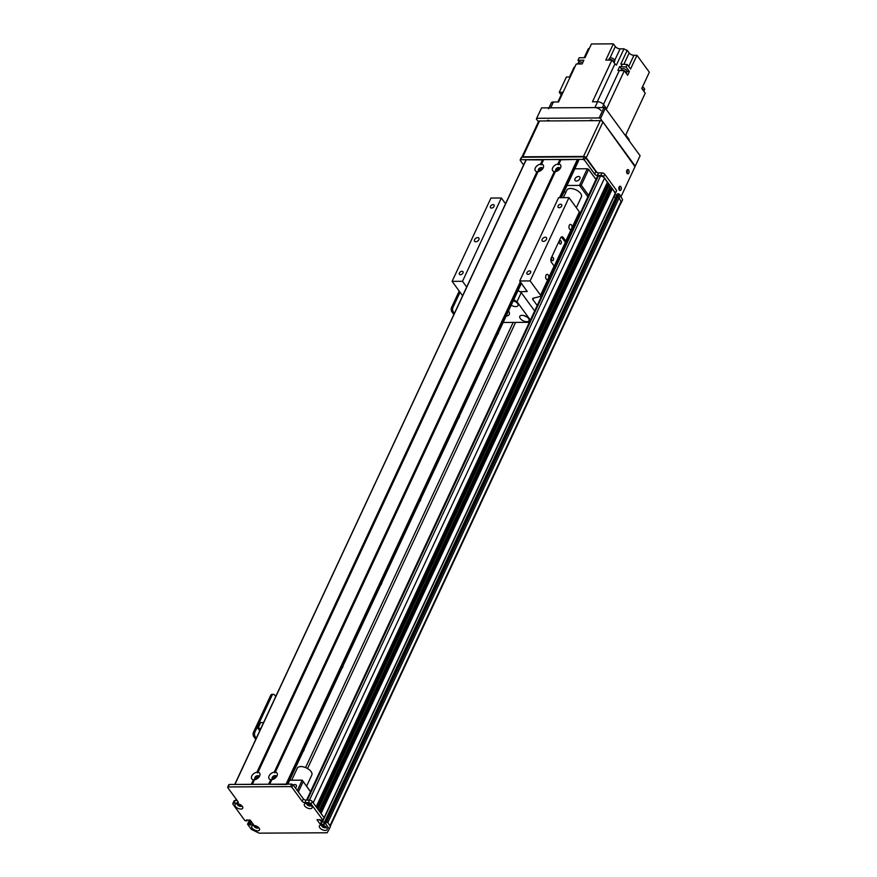 <?xml version="1.0" encoding="UTF-8"?>
<svg xmlns="http://www.w3.org/2000/svg" width="877" height="877" viewBox="0 0 877 877"><rect width="100%" height="100%" fill="white"/><g stroke="black" fill="none" stroke-linecap="round" stroke-linejoin="round"><path stroke-width="1.32" d="M304.242 749.002A5.076 3.201 143.8 0 1 303.859 750.416A5.076 3.201 143.8 0 1 302.927 751.83M343.093 665.709A5.076 3.201 143.8 0 1 342.699 667.123A5.076 3.201 143.8 0 1 341.778 668.537M381.933 582.405A5.076 3.201 143.8 0 1 381.55 583.819A5.076 3.201 143.8 0 1 380.618 585.233M420.774 499.112A5.076 3.201 143.8 0 1 420.39 500.526A5.076 3.201 143.8 0 1 419.458 501.94M459.614 415.819A5.076 3.201 143.8 0 1 459.23 417.222A5.076 3.201 143.8 0 1 458.298 418.636M498.465 332.515A5.076 3.201 143.8 0 1 498.07 333.929A5.076 3.201 143.8 0 1 497.138 335.343M307.542 768.548L515.577 322.407M305.58 767.583L513.166 322.418M620.258 204.396L330.322 826.189L619.951 204.012M607.377 182.284L604.538 178.064A3.201 1.633 -155 0 0 600.471 176.069L598.3 176.08A2.138 1.085 -155 0 0 597.347 176.518L306.544 800.153M610.315 186.297L609.438 184.762L607.827 184.565A2.302 1.173 25 0 1 606.292 184.817M615.27 193.291L612.376 188.774L610.765 188.588A2.302 1.173 25 0 1 609.23 188.829M613.571 197.281L615.818 197.325L613.549 197.325M620.982 201.688L621.048 201.524A149.605 76.321 -155 0 0 619.107 197.994L618.121 196.645L616.257 196.382L324.939 821.124M320.785 820.872L319.798 819.546L321.41 821.749L324.501 822.067L321.947 821.881L320.785 820.872L321.135 820.105M228.919 785.123L229.303 784.455L291.712 784.104L293.061 784.772L303.343 798.826A2.138 1.085 -155 0 0 306.062 800.153L309.526 800.131A2.138 1.085 25 0 1 312.234 801.468L324.106 817.693L321.048 813.516L612.376 188.774M320.752 813.1L611.971 188.577M320.017 812.102L610.765 188.588M610.414 186.099L319.096 810.841L318.11 809.493L609.438 184.762M317.814 809.087L609.033 184.565M317.079 808.079L607.827 184.565M607.476 182.087L316.158 806.818L313.221 802.806L604.538 178.064M310.118 804.571A1.71 0.877 25 0 1 308.649 804.099L307.904 804.012M249.704 824.764L249.265 824.161L250.427 821.661L250.866 822.264L249.704 824.764L251.929 822.462L248.98 821.475L247.785 823.974L249.506 819.929M240.78 804.954A1.71 0.877 25 0 1 238.73 803.99M325.17 826.331A1.71 0.877 25 0 1 323.12 825.367M327.79 822.725L619.107 197.994L327.779 822.703L326.803 821.376L325.082 821.047L323.898 823.547M588.599 195.275L581.254 185.244L579.511 185.409L587.864 196.843M577.614 217.014L578.469 217.003M581.254 185.244L588.642 169.414L587.283 168.757L579.511 185.409L567.024 185.485M564.284 191.361A11.752 5.996 25 0 1 565.643 192.721M557.027 171.103A1.732 1.096 143.8 0 1 557.925 169.623A1.732 1.096 143.8 0 1 559.603 169.217M539.695 171.201A1.732 1.096 143.8 0 1 540.583 169.71A1.732 1.096 143.8 0 1 542.271 169.316M588.642 169.414L595.976 179.456M579.807 178.765A2.938 1.853 143.8 0 1 577.439 180.859A2.938 1.853 143.8 0 1 575.049 180.509A2.938 1.853 143.8 0 1 576.321 177.286A2.938 1.853 143.8 0 1 579.796 177.044A2.938 1.853 143.8 0 1 579.807 178.765M574.797 168.822L587.283 168.757M289.684 780.234L302.181 780.157L310.48 791.69M310.535 791.591L302.181 780.157L297.314 790.583M298.333 791.975L303.146 781.659M256.139 779.28A1.732 1.096 143.8 0 1 256.27 778.677A1.732 1.096 143.8 0 1 258.715 777.384M273.471 779.182A1.732 1.096 143.8 0 1 273.613 778.59A1.732 1.096 143.8 0 1 276.058 777.296M293.269 785.047A2.938 1.853 143.8 0 1 296.24 785.123A2.938 1.853 143.8 0 1 295.406 787.974M247.139 819.94L246.645 820.949L244.935 820.631L233.063 804.395A2.138 1.085 -155 0 1 232.854 803.485A2.138 1.085 -155 0 1 233.819 803.047L234.981 800.548L237.196 800.537M232.854 803.485L234.016 800.986A2.138 1.085 25 0 1 234.981 800.548M323.953 818.033L615.435 192.962L322.999 820.423L317.222 819.557M324.961 823.547L325.641 823.876L326.803 821.376L326.123 821.047L324.961 823.547L323.92 823.547L325.082 821.047L326.123 821.047L617.441 196.305L618.121 196.645L619.294 194.146L618.614 193.806L617.441 196.305L616.399 196.316L617.43 193.883L616.388 196.316M619.294 194.146L620.324 195.56L619.162 198.059L618.121 196.645L326.803 821.376L330.476 826.397L329.313 828.897L325.641 823.876M248.947 821.475L249.671 819.929L248.98 821.475L250.022 821.464L250.482 820.477M250.789 820.894L249.265 824.161M251.535 821.913L250.866 822.264L251.228 821.497M322.418 825.191A2.401 1.228 -155 0 0 322.473 825.268A2.401 1.228 -155 0 0 325.751 826.748M238.029 803.814A2.401 1.228 -155 0 0 238.073 803.891A2.401 1.228 -155 0 0 241.361 805.371M307.367 803.431A2.401 1.228 -155 0 0 307.421 803.507A2.401 1.228 -155 0 0 310.71 804.987M254.801 825.564A2.401 1.228 -155 0 0 254.856 825.641A2.401 1.228 -155 0 0 258.145 827.121M329.313 828.897L327.143 832.777L259.099 833.15L251.293 829.324L247.621 824.303L248.849 823.963M324.106 817.693L322.999 820.423M322.944 820.192L311.072 803.968A2.138 1.085 -155 0 0 308.364 802.63L304.889 802.652A2.138 1.085 25 0 1 302.181 801.326L291.898 787.272L290.539 786.603L228.13 786.943L227.757 787.623L238.04 801.677A2.138 1.085 25 0 1 238.237 802.587A2.138 1.085 25 0 1 237.283 803.025L233.819 803.047M246.437 819.951L250.318 820.258L253.508 824.61L250.109 824.972M246.766 820.751L246.327 820.148M324.238 824.336L323.92 823.547M324.139 824.555L320.248 824.248L317.068 819.896M252.17 828.151A4.275 2.182 25 0 1 253.069 825.498A4.275 2.182 25 0 1 259.307 828.414A4.275 2.182 25 0 1 257.399 830.804A4.275 2.182 25 0 1 252.17 828.151M304.747 806.018A4.275 2.182 25 0 1 305.635 803.365A4.275 2.182 25 0 1 311.872 806.281A4.275 2.182 25 0 1 309.965 808.671A4.275 2.182 25 0 1 304.747 806.018M235.398 806.401A4.275 2.182 25 0 1 236.286 803.749A4.275 2.182 25 0 1 242.523 806.665A4.275 2.182 25 0 1 240.627 809.054A4.275 2.182 25 0 1 235.398 806.401M319.787 827.778A4.275 2.182 25 0 1 320.675 825.125A4.275 2.182 25 0 1 326.913 828.041A4.275 2.182 25 0 1 325.016 830.431A4.275 2.182 25 0 1 319.787 827.778M321.87 825.114A2.401 1.228 -155 0 0 321.749 825.279A2.401 1.228 -155 0 0 321.98 826.309A2.401 1.228 -155 0 0 324.249 827.702A2.401 1.228 -155 0 0 326.112 827.318A2.401 1.228 -155 0 0 326.167 827.11M237.481 803.738A2.401 1.228 -155 0 0 237.36 803.902A2.401 1.228 -155 0 0 237.59 804.933A2.401 1.228 -155 0 0 239.859 806.325A2.401 1.228 -155 0 0 241.723 805.941A2.401 1.228 -155 0 0 241.778 805.733M306.829 803.354A2.401 1.228 -155 0 0 306.709 803.518A2.401 1.228 -155 0 0 306.939 804.549A2.401 1.228 -155 0 0 309.197 805.941A2.401 1.228 -155 0 0 311.072 805.557A2.401 1.228 -155 0 0 311.127 805.349M254.264 825.487A2.401 1.228 -155 0 0 254.144 825.652A2.401 1.228 -155 0 0 254.374 826.682A2.401 1.228 -155 0 0 256.632 828.074A2.401 1.228 -155 0 0 258.496 827.691A2.401 1.228 -155 0 0 258.551 827.482M270.763 779.653A4.867 3.069 143.8 0 1 269.107 775.926A4.867 3.069 143.8 0 1 274.26 772.144L274.874 772.856L275.345 772.144A4.867 3.069 143.8 0 1 277 775.882A4.867 3.069 143.8 0 1 276.814 776.244A4.867 3.069 143.8 0 1 272.243 779.587A4.867 3.069 143.8 0 1 271.848 779.653L270.763 779.653L268.625 784.235L252.236 784.378M276.277 777.033A2.401 1.513 -36.2 0 0 276.123 776.024A2.401 1.513 -36.2 0 0 273.284 776.211A2.401 1.513 -36.2 0 0 272.243 778.864A2.401 1.513 -36.2 0 0 273.164 779.313M276.321 776.748A2.401 1.513 -36.2 0 0 274.117 777.351A2.401 1.513 -36.2 0 0 272.879 779.269M554.319 171.574A4.867 3.069 143.8 0 1 552.663 167.847A4.867 3.069 143.8 0 1 557.816 164.076L558.43 164.788L558.901 164.065A4.867 3.069 143.8 0 1 560.546 167.803A4.867 3.069 143.8 0 1 560.37 168.165A4.867 3.069 143.8 0 1 555.788 171.508A4.867 3.069 143.8 0 1 555.393 171.574L554.319 171.574L274.26 772.144M559.822 168.954A2.401 1.513 -36.2 0 0 559.669 167.945A2.401 1.513 -36.2 0 0 556.84 168.143A2.401 1.513 -36.2 0 0 555.788 170.785A2.401 1.513 -36.2 0 0 556.72 171.234M559.866 168.669A2.401 1.513 -36.2 0 0 557.673 169.272A2.401 1.513 -36.2 0 0 556.435 171.19M536.976 171.673A4.867 3.069 143.8 0 1 535.321 167.935A4.867 3.069 143.8 0 1 540.484 164.163L541.087 164.876L541.558 164.163A4.867 3.069 143.8 0 1 543.214 167.891A4.867 3.069 143.8 0 1 543.027 168.252A4.867 3.069 143.8 0 1 538.456 171.607A4.867 3.069 143.8 0 1 538.061 171.673L536.976 171.673L256.928 772.242L257.542 772.955L258.013 772.242A4.867 3.069 143.8 0 1 259.658 775.97A4.867 3.069 143.8 0 1 259.482 776.331A4.867 3.069 143.8 0 1 254.9 779.675A4.867 3.069 143.8 0 1 254.505 779.752L253.431 779.752A4.867 3.069 143.8 0 1 251.776 776.013A4.867 3.069 143.8 0 1 256.928 772.242M542.49 169.053A2.401 1.513 -36.2 0 0 542.337 168.033A2.401 1.513 -36.2 0 0 539.498 168.231A2.401 1.513 -36.2 0 0 538.456 170.872A2.401 1.513 -36.2 0 0 539.377 171.322M542.534 168.768A2.401 1.513 -36.2 0 0 540.331 169.371A2.401 1.513 -36.2 0 0 539.092 171.278M258.934 777.132A2.401 1.513 -36.2 0 0 258.781 776.112A2.401 1.513 -36.2 0 0 255.952 776.309A2.401 1.513 -36.2 0 0 254.9 778.951A2.401 1.513 -36.2 0 0 255.832 779.401M258.978 776.847A2.401 1.513 -36.2 0 0 256.786 777.45A2.401 1.513 -36.2 0 0 255.547 779.357M541.087 164.876L543.696 159.581L559.954 159.493L560.732 159.822L558.43 164.788M555.284 171.53L274.874 772.856M560.732 159.822L577.395 159.395L578.403 160.732M251.524 784.389L234.926 784.422L526.014 159.789L543.4 159.921M254.396 779.752L252.258 784.323L254.396 779.708M526.255 159.68L234.696 784.531M286.757 784.466L269.568 784.29M271.727 779.609L269.568 784.224M257.542 772.955L537.941 171.629M459.208 291.065L451.611 307.356A3.201 1.875 89.7 0 0 451.918 311.861L453.858 314.514M460.052 292.227L453.003 307.345L451.611 307.356M454.407 313.352L453.299 311.85A3.201 1.875 -90.3 0 1 453.003 307.345M521.409 157.882L521.782 157.213L584.192 156.873L585.551 157.531L595.834 171.585A2.138 1.085 -155 0 0 598.542 172.922L602.006 172.901A2.138 1.085 25 0 1 604.724 174.227L616.597 190.462L615.435 192.962L603.562 176.726A2.138 1.085 -155 0 0 600.844 175.4L597.38 175.422A2.138 1.085 25 0 1 594.661 174.084L584.389 160.031L583.03 159.373L520.62 159.713L520.236 160.381L523.591 164.975M614.733 194.782L616.98 194.826M617.572 193.817L618.614 193.806M620.324 195.571A149.605 76.321 25 0 1 622.604 199.77L621.442 202.269A149.605 76.321 -155 0 0 619.151 198.059L619.162 198.059M323.777 823.613L616.257 196.382L325.082 821.047M620.269 204.352L621.442 202.269M626.814 170.478A1.732 1.009 -90.3 0 1 626.825 172.944M619.041 187.141A1.732 1.009 -90.3 0 1 619.063 189.607M541.58 107.893L536.34 118.976L541.58 107.893L603.99 107.542L599.134 117.956L600.493 118.625L634.959 166.652M536.724 118.296L599.134 117.956M538.412 121.793L536.34 118.976M589.914 120.697A2.203 1.129 25 0 1 589.947 120.587A2.203 1.129 25 0 1 592.764 120.675M547.007 120.927A2.203 1.129 25 0 1 547.04 120.829A2.203 1.129 25 0 1 549.857 120.916M600.493 118.625L605.338 108.211L603.99 107.542M605.338 108.211L640.1 155.733L635.244 166.148M602.4 107.553L603.705 104.758A4.813 2.456 -155 0 0 597.61 101.765L594.891 107.597A4.813 2.456 25 0 1 600.986 110.59M594.891 107.597L550.679 107.838A4.813 2.456 25 0 0 548.52 108.814M579.16 63.977L578.381 63.988A3.157 1.611 25 0 1 578.754 63.955A3.157 1.611 25 0 1 579.16 63.977L582.12 63.966L583.863 60.217L578.009 60.25L579.171 57.75L585.036 57.718L591.438 43.971L613.374 43.85L615.325 46.525L609.986 57.981M548.98 107.849L551.238 102.993A4.813 2.456 -155 0 1 553.398 102.006L558.55 101.984L576.255 63.999L578.381 63.988M627.044 71.53L629.39 71.519L626.079 67.003L627.241 64.503A406.073 207.158 -155 0 0 622.231 64.262A5.13 2.62 25 0 1 620.817 64.054L627.23 50.307A5.13 2.62 25 0 1 623.986 48.827L616.41 65.073A5.13 2.62 25 0 1 614.985 63.78A406.073 207.158 -155 0 0 611.916 60.064L592.457 101.787L597.61 101.765M611.916 60.064L605.799 60.096L613.374 43.85M581.308 63.966A3.157 1.611 -155 0 0 579.028 63.374A3.157 1.611 -155 0 0 577.625 63.988M603.705 104.758L606.621 108.726L624.325 70.741L625.52 72.385A3.157 1.611 25 0 1 625.97 72.988L627.636 75.269L629.39 71.519M624.325 70.741A406.073 207.158 -155 0 0 619.315 70.511A5.13 2.62 25 0 1 617.912 70.303L619.655 66.553L621.563 69.162A2.993 1.524 -155 0 1 624.917 69.064A2.993 1.524 -155 0 1 626.978 71.717L626.419 72.923M626.353 73.449L626.331 73.482A3.157 1.611 -155 0 0 626.353 73.449A3.157 1.611 -155 0 0 624.391 70.774A3.157 1.611 -155 0 0 620.773 70.566M625.97 72.988L625.52 72.385M629.193 140.813A4.813 2.456 -155 0 0 628.677 138.895L625.772 134.915L645.231 93.181L641.767 88.456L649.342 72.21L636.965 55.284L630.552 69.02L627.241 64.503M619.655 66.553A5.13 2.62 -155 0 0 621.059 66.762A406.073 207.158 25 0 1 626.079 67.003M614.755 60.261L620.072 48.849A3.738 1.907 25 0 1 615.325 46.525M584.17 57.718L588.379 48.695L589.245 48.684M620.072 48.849L623.986 48.827M627.23 50.307L629.182 52.971L623.876 64.328M636.965 55.284L633.928 55.295A3.738 1.907 25 0 1 629.182 52.971M643.981 90.824L644.54 89.618A2.993 1.524 -155 0 0 642.468 86.966L646.064 79.292A5.13 2.62 25 0 1 646.053 79.27M643.619 90.989A3.201 1.633 -155 0 0 643.027 90.178M643.915 91.351L643.904 91.372A3.157 1.611 -155 0 0 643.915 91.351A3.157 1.611 -155 0 0 641.909 88.643M557.893 101.984L562.332 92.436A406.073 207.158 -155 0 1 563.012 92.392M574.742 67.233A406.073 207.158 -155 0 0 574.062 67.288L569.546 76.99M563.067 92.271L559.274 92.293L561.181 94.913M559.274 92.293L566.399 77.012L570.203 76.99M579.083 61.949A406.073 207.158 25 0 1 578.009 60.25M613.823 62.366A3.201 1.633 -155 0 0 612.979 61.346M610.271 60.064A3.201 1.633 -155 0 0 608.89 60.074M614.13 62.738A3.157 1.611 -155 0 0 611.949 59.965A3.157 1.611 -155 0 0 608.419 60.074M614.196 62.234L614.755 61.028A2.993 1.524 -155 0 0 612.694 58.375A2.993 1.524 -155 0 0 609.34 58.496L608.77 59.702M582.679 62.749A2.993 1.524 -155 0 0 578.535 62.42L577.976 63.626M619.217 189.914A2.138 1.25 89.7 0 0 619.195 186.834M619.294 190.035A2.138 1.25 -90.3 0 1 618.888 187.667A2.138 1.25 -90.3 0 1 620.061 186.231A2.138 1.25 -90.3 0 1 621.322 188.358A2.138 1.25 -90.3 0 1 620.083 190.506A2.138 1.25 -90.3 0 1 619.294 190.035M626.989 173.251A2.138 1.25 89.7 0 0 626.967 170.171M627.066 173.372A2.138 1.25 -90.3 0 1 626.66 171.004A2.138 1.25 -90.3 0 1 627.833 169.568A2.138 1.25 -90.3 0 1 629.094 171.706A2.138 1.25 -90.3 0 1 627.855 173.843A2.138 1.25 -90.3 0 1 627.066 173.372M539.541 120.971A2.138 1.085 -155 0 0 538.588 121.41L521.892 157.213A2.138 1.085 25 0 1 522.845 156.797L539.541 120.971L600.219 120.642L583.523 156.457A2.138 1.085 25 0 1 586.231 157.783L602.938 121.969A2.138 1.085 -155 0 0 600.219 120.642M602.938 121.969L634.762 165.479A1.063 0.625 -90.3 0 1 634.86 166.981L620.982 196.744M597.018 172.528L586.231 157.783M583.523 156.457L522.845 156.797M563.341 197.654L566.86 190.123A8.014 4.089 25 0 1 575.849 189.805A8.014 4.089 25 0 1 581.385 196.897L576.342 207.717M306.588 786.198L311.817 774.983A8.014 4.089 -155 0 0 309.044 769.557A8.014 4.089 -155 0 0 300.877 766.575A8.014 4.089 -155 0 0 297.292 768.208L291.69 780.223M563.198 237.492L565.786 241.032A2.138 1.085 25 0 1 565.994 241.942A2.138 1.085 25 0 1 565.446 242.326L561.817 237.503L563.198 237.492A3.201 1.875 89.7 0 0 562.014 236.779A3.201 1.875 89.7 0 0 560.567 237.985L551.238 257.97A3.201 1.875 89.7 0 0 551.545 262.475L554.132 266.016L547.961 279.27A2.631 1.535 -90.3 0 1 547.204 279.61A2.631 1.535 -90.3 0 1 546.228 279.029A2.631 1.535 -90.3 0 1 545.735 276.112A2.631 1.535 -90.3 0 1 547.171 274.358A2.631 1.535 -90.3 0 1 548.662 277.768M565.358 242.348L554.242 266.191M559.734 243.685A1.732 1.009 89.7 0 0 560.37 244.069A1.732 1.009 89.7 0 0 561.368 242.326A1.732 1.009 89.7 0 0 560.348 240.605A1.732 1.009 89.7 0 0 559.405 241.756A1.732 1.009 89.7 0 0 559.734 243.685M551.962 260.337A1.732 1.009 89.7 0 0 552.598 260.721A1.732 1.009 89.7 0 0 553.606 258.989A1.732 1.009 89.7 0 0 552.576 257.257A1.732 1.009 89.7 0 0 551.633 258.419A1.732 1.009 89.7 0 0 551.962 260.337M537.206 305.492L532.843 299.528A2.138 1.085 25 0 1 532.646 298.618A2.138 1.085 25 0 1 533.183 298.235L540.199 296.47A2.138 1.085 -155 0 0 540.747 296.086L554.341 266.937A2.138 1.085 -155 0 0 554.132 266.016M571.267 229.292A2.631 1.535 -90.3 0 1 570.51 229.631A2.631 1.535 -90.3 0 1 569.535 229.05A2.631 1.535 -90.3 0 1 569.041 226.134A2.631 1.535 -90.3 0 1 570.478 224.38A2.631 1.535 -90.3 0 1 571.968 227.779L565.786 241.032M540.747 296.086A2.138 1.085 -155 0 0 540.539 295.176L530.114 280.925L568.965 197.632L579.379 211.872A2.138 1.085 25 0 1 579.587 212.793L565.994 241.942M530.114 280.925L519.721 280.98L558.561 197.687L568.965 197.632M575.531 221.486L576.046 222.188M466.685 287.009L462.508 281.298L452.104 281.353L490.945 198.059L501.348 198.005L505.525 203.716M519.721 280.98L527.165 291.482L519.951 291.734M452.104 281.353L462.53 295.604A2.138 1.085 -155 0 0 462.628 295.724M542.172 239.311A2.675 1.688 143.8 0 1 544.321 237.415A2.675 1.688 143.8 0 1 546.492 237.733A2.675 1.688 143.8 0 1 545.33 240.66A2.675 1.688 143.8 0 1 542.183 240.879A2.675 1.688 143.8 0 1 542.172 239.311M558.079 205.996A2.203 1.392 143.8 0 1 559.866 204.418A2.203 1.392 143.8 0 1 561.653 204.681A2.203 1.392 143.8 0 1 560.699 207.115A2.203 1.392 143.8 0 1 558.09 207.29A2.203 1.392 143.8 0 1 558.079 205.996M527.011 272.637A2.203 1.392 143.8 0 1 528.787 271.059A2.203 1.392 143.8 0 1 530.585 271.322A2.203 1.392 143.8 0 1 529.62 273.745A2.203 1.392 143.8 0 1 527.022 273.931A2.203 1.392 143.8 0 1 527.011 272.637M490.473 206.369A2.203 1.392 143.8 0 1 492.249 204.79A2.203 1.392 143.8 0 1 494.047 205.054A2.203 1.392 143.8 0 1 493.082 207.487A2.203 1.392 143.8 0 1 490.484 207.663A2.203 1.392 143.8 0 1 490.473 206.369M459.395 273.01A2.203 1.392 143.8 0 1 461.181 271.431A2.203 1.392 143.8 0 1 462.968 271.695A2.203 1.392 143.8 0 1 462.015 274.117A2.203 1.392 143.8 0 1 459.405 274.304A2.203 1.392 143.8 0 1 459.395 273.01M474.556 239.695A2.675 1.688 143.8 0 1 476.715 237.788A2.675 1.688 143.8 0 1 478.886 238.105A2.675 1.688 143.8 0 1 477.724 241.032A2.675 1.688 143.8 0 1 474.567 241.252A2.675 1.688 143.8 0 1 474.556 239.695M501.348 198.005L462.508 281.298M508.496 310.995A8.014 4.089 25 0 1 509.274 314.437A8.014 4.089 25 0 1 506.139 316.06M524.15 315.632A5.076 2.587 -155 0 0 526.781 316.849M522.089 315.314A5.076 2.587 25 0 1 527.252 317.2A5.076 2.587 25 0 1 529.017 320.631A5.076 2.587 25 0 1 523.317 320.839A5.076 2.587 25 0 1 519.809 316.345A5.076 2.587 25 0 1 522.089 315.314M513.308 300.679A5.076 2.587 -155 0 0 515.764 301.798M513.33 300.625A5.076 2.587 25 0 1 518 305.58A5.076 2.587 25 0 1 511.203 305.174M518.033 290.539A30.454 15.534 25 0 1 521.256 292.611L534.652 310.929A30.454 15.534 25 0 1 534.663 310.951L530.388 320.094A30.454 15.534 -155 0 0 530.388 320.094L516.991 301.776A30.454 15.534 -155 0 0 513.758 299.704M521.256 292.611L516.991 301.776M503.146 322.473L529.357 322.33M270.609 695.527L271.991 695.516A3.201 1.875 -90.3 0 1 273.449 694.321L272.056 694.321A3.201 1.875 89.7 0 0 270.609 695.527L253.519 732.174A3.201 1.875 89.7 0 0 253.815 736.68L255.766 739.344M273.449 694.321A3.201 1.875 -90.3 0 1 274.633 695.022L275.729 696.524M271.991 695.516L254.9 732.163L253.519 732.174M256.303 738.182L255.207 736.669A3.201 1.875 -90.3 0 1 254.9 732.163M263.593 722.538L260.688 722.549L257.991 728.348L259.756 730.771M257.991 728.348L260.897 728.327M309.46 800.142L600.471 176.069M307.301 800.153L598.3 176.08M330.201 826.024L620.171 204.188M329.982 825.728L621.048 201.524M322.352 822.078L613.67 197.336M321.947 821.881L322.572 820.532M321.497 821.267L321.848 820.543M321.146 821.069L321.431 820.444M311.072 803.968L312.234 801.468M320.927 824.577L322.089 822.078M237.283 803.025L237.963 801.578M228.13 786.943L229.303 784.455M290.539 786.603L291.712 784.104M291.898 787.272L293.061 784.772M302.181 801.326L303.343 798.826M304.889 802.652L306.062 800.153M308.364 802.63L309.526 800.131M320.248 824.248L321.41 821.749M560.173 159.548L558.013 164.185M559.954 159.493L557.816 164.076M554.571 171.585L274.468 772.264M560.896 159.548L558.737 164.174M555.284 171.585L275.181 772.253M561.028 159.493L558.901 164.065M555.393 171.574L275.345 772.144M542.611 159.592L540.484 164.163M253.431 779.752L251.293 784.323M542.841 159.647L540.681 164.273M253.683 779.752L251.546 784.323M543.554 159.647L541.394 164.273M543.696 159.581L541.558 164.163M254.505 779.752L252.379 784.323M538.061 171.673L258.013 772.242M537.228 171.684L257.125 772.352M578.557 160.403L561.181 197.665M521.311 283.172L287.711 784.126M578.075 159.735L560.381 197.676M520.828 282.504L286.911 784.137M577.395 159.395L559.548 197.676M520.313 281.802L286.077 784.137M271.848 779.653L269.71 784.224M271.727 779.653L269.601 784.224M271.015 779.664L268.888 784.235M537.941 171.673L257.849 772.352M451.918 311.861L453.299 311.85M613.845 197.336L615.007 194.837M603.562 176.726L604.724 174.227M600.844 175.4L602.006 172.901M597.38 175.422L598.542 172.922M594.661 174.084L595.834 171.585M584.389 160.031L585.551 157.531M583.03 159.373L584.192 156.873M520.62 159.713L521.782 157.213M553.398 102.006L550.679 107.838M628.677 138.895L628.327 139.64M621.059 66.762L622.231 64.262M619.315 70.511L603.475 104.462M597.27 101.765L614.985 63.78M633.928 55.295L628.699 66.499M579.379 211.872L571.968 227.779M547.961 279.27L540.539 295.176M527.022 290.967L526.682 291.701M533.49 298.158L532.843 299.528M253.815 736.68L255.207 736.669M319.151 810.918L610.447 186.231M316.213 806.895L607.509 182.219M330.015 825.772L621.059 201.622M235.518 800.548L236.176 799.133M247.577 824.084L248.739 821.585M246.799 820.883L247.237 819.94M228.82 784.663L227.658 787.162M234.74 784.422L526.014 159.789M287.875 784.126L521.409 283.304M561.346 197.665L578.612 160.634M616.652 190.693L615.479 193.192M617.43 193.883L616.257 196.382M520.138 159.932L521.3 157.432M620.993 70.39L621.552 69.184"/></g></svg>
